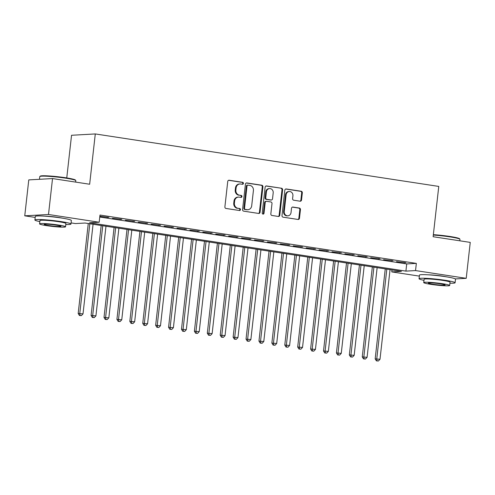 <?xml version="1.0" encoding="UTF-8"?>
<svg xmlns="http://www.w3.org/2000/svg" width="495" height="495" viewBox="0 0 495 495"><rect width="100%" height="100%" fill="white"/><g stroke="black" fill="none" stroke-linecap="round" stroke-linejoin="round"><path stroke-width="0.74" d="M243.41 183.428A0.996 0.891 86.8 0 0 242.637 182.302L229.166 180.242A1.423 1.275 86.8 0 0 227.743 181.461L224.891 206.854A1.423 1.275 86.8 0 0 226.005 208.457L239.469 210.511A0.996 0.891 86.8 0 0 239.691 208.537L237.947 208.271A4.56 4.084 86.8 0 1 234.401 203.142L234.636 201.026A4.56 4.084 86.8 0 1 238.435 197.09A4.56 4.084 86.8 0 1 239.196 197.128L240.941 197.394A0.996 0.891 86.8 0 0 241.164 195.42L239.419 195.154A4.56 4.084 86.8 0 1 235.868 190.018L236.109 187.908A4.56 4.084 86.8 0 1 239.908 183.973A4.56 4.084 86.8 0 1 240.669 184.01L242.414 184.276A0.996 0.891 86.8 0 0 243.41 183.428M242.228 184.251A0.996 0.891 86.8 0 0 241.993 182.339L228.616 180.298M239.283 210.486A0.996 0.891 86.8 0 0 239.048 208.574L237.947 208.271M240.756 197.369A0.996 0.891 86.8 0 0 240.521 195.457L239.419 195.154M428.812 274.855A11.317 0.928 6.4 0 1 442.567 276.142A11.317 0.928 6.4 0 1 446.434 276.835M44.661 216.16A11.317 0.928 6.4 0 1 58.416 217.441A11.317 0.928 6.4 0 1 62.29 218.134M300.106 201.199A1.423 1.275 86.8 0 0 301.529 199.98L302.334 192.858A1.423 1.275 86.8 0 0 301.22 191.256L286.265 188.972A1.423 1.275 86.8 0 0 284.842 190.185L281.995 215.579A1.423 1.275 86.8 0 0 283.103 217.181L298.058 219.464A1.423 1.275 86.8 0 0 299.481 218.252L300.446 209.645A1.423 1.275 86.8 0 0 299.339 208.042L292.941 207.065A1.423 1.275 86.8 0 0 291.512 208.277L291.035 212.547A3.812 3.415 86.8 0 1 287.855 215.832A3.812 3.415 86.8 0 1 284.254 211.507L286.129 194.795A3.812 3.415 86.8 0 1 289.303 191.509A3.812 3.415 86.8 0 1 292.91 195.834L292.594 198.619A1.423 1.275 86.8 0 0 293.708 200.221L300.106 201.199M35.195 217.423L24.75 215.826L28.778 179.895L52.532 178.565L89.651 184.239L95.294 133.941L438.768 186.423L433.125 236.721L470.25 242.395L466.222 278.32L455.344 278.933M52.532 178.565L48.498 214.49L99.179 222.236L89.552 222.775L405.912 271.118L415.54 270.573L466.222 278.32M99.767 217.027L406.717 263.928L416.345 263.389L99.99 215.047L99.179 222.236M416.345 263.389L415.54 270.573M262.913 186.838A1.423 1.275 86.8 0 0 261.805 185.229L246.85 182.946A1.423 1.275 86.8 0 0 245.421 184.165L242.575 209.552A1.423 1.275 86.8 0 0 243.682 211.155L258.637 213.444A1.423 1.275 86.8 0 0 260.067 212.225L262.913 186.838L262.27 186.875A1.423 1.275 86.8 0 0 261.162 185.266L246.3 182.995M266.558 185.959L281.513 188.242A1.423 1.275 86.8 0 1 282.62 189.845L279.774 215.238A1.423 1.275 86.8 0 1 278.351 216.457L271.947 215.474A1.423 1.275 86.8 0 1 270.839 213.871L271.996 203.575A1.423 1.275 86.8 0 0 270.883 201.972L266.638 201.323A1.423 1.275 86.8 0 0 265.215 202.542L264.008 213.258A0.996 0.891 86.8 0 1 262.239 212.986L265.134 187.178A1.423 1.275 86.8 0 1 266.558 185.959L266.081 185.984M99.842 216.334L108.894 217.379L99.848 216.272M121.807 219.353L112.452 218.264L121.807 219.353M134.714 221.327L125.365 220.232L134.714 221.327M147.628 223.301L138.278 222.206L147.628 223.301M160.541 225.274L151.192 224.179L160.541 225.274M173.454 227.248L164.105 226.153L173.454 227.248M186.368 229.222L177.012 228.127L186.368 229.222M199.281 231.196L189.925 230.101L199.281 231.196M212.194 233.17L202.839 232.075L212.194 233.17M225.107 235.137L215.752 234.048L225.107 235.137M238.015 237.111L228.665 236.022L238.015 237.111M250.928 239.085L241.579 237.99L250.928 239.085M263.841 241.059L254.492 239.964L263.841 241.059M276.755 243.033L267.405 241.937L276.755 243.033M289.668 245.006L280.312 243.911L289.668 245.006M302.581 246.98L293.226 245.885L302.581 246.98M315.494 248.954L306.139 247.859L315.494 248.954M328.408 250.922L319.052 249.833L328.408 250.922M341.315 252.896L331.966 251.806L341.315 252.896M354.228 254.869L344.879 253.774L354.228 254.869M367.142 256.843L357.792 255.748L367.142 256.843M380.055 258.817L370.706 257.722L380.055 258.817M392.968 260.791L383.613 259.696L392.968 260.791M396.526 261.669L405.881 262.765L396.526 261.669M95.294 133.941L71.546 135.271L66.757 177.934M24.75 215.826L48.498 214.49M419.339 276.117L391.786 271.91L401.42 271.365L85.06 223.028L75.432 223.567L71.082 222.905M392.009 269.93L391.786 271.91M406.717 263.928L405.912 271.118M107.285 217.472L107.322 217.144M120.198 219.446L120.236 219.118M133.112 221.42L133.149 221.092M146.025 223.394L146.062 223.059M158.938 225.367L158.975 225.033M171.852 227.335L171.889 227.007M184.765 229.309L184.802 228.981M197.672 231.283L197.709 230.955M210.585 233.256L210.623 232.928M223.499 235.23L223.536 234.902M236.412 237.204L236.449 236.876M249.325 239.178L249.362 238.844M262.239 241.152L262.276 240.817M275.152 243.119L275.189 242.791M288.065 245.093L288.102 244.765M300.972 247.067L301.01 246.739M313.886 249.041L313.923 248.713M326.799 251.015L326.836 250.687M339.712 252.988L339.749 252.66M352.626 254.962L352.663 254.628M365.539 256.936L365.576 256.602M378.452 258.91L378.489 258.576M391.366 260.877L391.403 260.549M404.273 262.851L404.31 262.523M239.908 183.973L239.264 184.01A4.56 4.084 86.8 0 0 235.465 187.939L236.109 187.908M238.776 195.191A4.56 4.084 86.8 0 1 235.23 190.055L235.465 187.939M238.435 197.09L237.792 197.128A4.56 4.084 86.8 0 0 233.993 201.057L234.636 201.026M237.309 208.308A4.56 4.084 86.8 0 1 233.758 203.173L233.993 201.057M258.551 213.432A1.423 1.275 86.8 0 0 259.423 212.262L262.27 186.875M248.02 185.136A0.996 0.891 86.8 0 0 247.024 185.984L244.524 208.271A0.996 0.891 86.8 0 0 245.297 209.397L247.135 209.676A4.56 4.084 86.8 0 0 247.902 209.713A4.56 4.084 86.8 0 0 251.701 205.784L253.409 190.55A4.56 4.084 86.8 0 0 249.857 185.415L248.02 185.136M247.376 185.173A0.996 0.891 86.8 0 0 246.38 186.021L247.024 185.984M247.902 209.713L247.259 209.75A4.56 4.084 86.8 0 1 246.498 209.713L244.66 209.435A0.996 0.891 86.8 0 1 243.88 208.308L246.38 186.021M266.007 186.009L281.513 188.242M278.258 216.439A1.423 1.275 86.8 0 0 279.131 215.276L281.983 189.882A1.423 1.275 86.8 0 0 280.869 188.279M266.403 201.31L265.759 201.347A1.423 1.275 86.8 0 0 264.571 202.573L263.371 213.296L264.008 213.258M262.857 214.069A0.996 0.891 86.8 0 0 263.371 213.296M273.19 192.889A3.812 3.415 86.8 0 0 269.589 188.57A3.812 3.415 86.8 0 0 266.409 191.856L265.753 197.746A1.423 1.275 86.8 0 0 266.861 199.349L271.105 199.999A1.423 1.275 86.8 0 0 272.535 198.78L273.19 192.889M269.589 188.57L268.946 188.607A3.812 3.415 86.8 0 0 265.772 191.893L266.409 191.856M271.347 200.005L270.703 200.042A1.423 1.275 86.8 0 1 270.462 200.029L266.217 199.386A1.423 1.275 86.8 0 1 265.11 197.777L265.772 191.893M289.303 191.509L288.665 191.546A3.812 3.415 86.8 0 0 285.485 194.832L286.129 194.795M287.855 215.832L287.218 215.87A3.812 3.415 86.8 0 1 283.61 211.544L285.485 194.832M297.965 219.452A1.423 1.275 86.8 0 0 298.844 218.283L299.809 209.682A1.423 1.275 86.8 0 0 298.695 208.079L292.39 207.114M300.013 201.187A1.423 1.275 86.8 0 0 300.892 200.017L301.69 192.895A1.423 1.275 86.8 0 0 300.583 191.293L285.714 189.022M88.271 223.517L78.179 313.496L83.011 313.898L93.066 224.254M89.836 223.759L79.782 313.403L80.06 315.445L79.417 315.482L81.353 315.643L80.06 315.445M83.011 313.898L81.353 315.643M79.417 315.482L78.179 313.496M39.848 176.498L40.324 176.115A17.702 1.454 6.4 0 1 65.674 177.761A17.702 1.454 6.4 0 1 75.389 180.05L75.772 180.526A18.136 1.491 -173.6 0 0 65.816 178.181A18.136 1.491 -173.6 0 0 39.848 176.498A18.136 1.491 -173.6 0 0 39.773 176.61L39.47 179.295M65.792 224.52A18.136 1.491 -173.6 0 0 70.952 224.056A18.136 1.491 -173.6 0 0 60.953 221.581A18.136 1.491 -173.6 0 0 34.904 220.009A18.136 1.491 -173.6 0 0 39.835 221.605M70.952 224.056L71.354 220.461A18.136 1.491 -173.6 0 0 61.355 217.992A18.136 1.491 -173.6 0 0 35.306 216.42L34.904 220.009M39.581 223.882L39.953 220.578A13.062 1.077 6.4 0 1 58.707 221.71A13.062 1.077 6.4 0 1 65.903 223.486L65.532 226.797A13.062 1.077 -173.6 0 0 58.336 225.015A13.062 1.077 -173.6 0 0 39.581 223.882A13.062 1.077 -173.6 0 0 46.777 225.664A13.062 1.077 -173.6 0 0 65.532 226.797M48.832 225.547A8.415 0.693 -173.6 0 0 60.922 226.277A8.415 0.693 -173.6 0 0 56.282 225.132A8.415 0.693 -173.6 0 0 44.191 224.402A8.415 0.693 -173.6 0 0 48.832 225.547M75.661 182.098L75.822 180.656A18.136 1.491 -173.6 0 0 75.772 180.526M433.36 234.661A17.702 1.454 6.4 0 1 449.825 236.462A17.702 1.454 6.4 0 1 459.539 238.751L459.923 239.227A18.136 1.491 -173.6 0 0 449.967 236.882A18.136 1.491 -173.6 0 0 433.311 235.051M449.936 283.214A18.136 1.491 -173.6 0 0 455.097 282.756A18.136 1.491 -173.6 0 0 445.098 280.281A18.136 1.491 -173.6 0 0 419.055 278.71A18.136 1.491 -173.6 0 0 423.98 280.306M455.097 282.756L455.505 279.161A18.136 1.491 -173.6 0 0 445.5 276.686A18.136 1.491 -173.6 0 0 419.457 275.115L419.055 278.71M423.726 282.583L424.097 279.279A13.062 1.077 6.4 0 1 442.852 280.405A13.062 1.077 6.4 0 1 450.054 282.187L449.683 285.491A13.062 1.077 -173.6 0 0 442.481 283.715A13.062 1.077 -173.6 0 0 423.726 282.583A13.062 1.077 -173.6 0 0 430.928 284.359A13.062 1.077 -173.6 0 0 449.683 285.491M432.983 284.248A8.415 0.693 -173.6 0 0 445.067 284.978A8.415 0.693 -173.6 0 0 440.426 283.827A8.415 0.693 -173.6 0 0 428.342 283.097A8.415 0.693 -173.6 0 0 432.983 284.248M459.805 240.799L459.966 239.357A18.136 1.491 -173.6 0 0 459.923 239.227M101.184 225.491L91.092 315.464L95.925 315.872L105.98 226.221M102.75 225.732L92.695 315.377L92.973 317.419L92.33 317.456L94.267 317.617L92.973 317.419M95.925 315.872L94.267 317.617M92.33 317.456L91.092 315.464M114.098 227.465L104.006 317.437L108.838 317.839L118.893 228.195M115.663 227.706L105.608 317.351L105.887 319.393L105.243 319.43L107.174 319.591L105.887 319.393M108.838 317.839L107.174 319.591M105.243 319.43L104.006 317.437M127.011 229.439L116.913 319.411L121.751 319.813L131.806 230.169M128.576 229.674L118.522 319.325L118.8 321.366L118.157 321.404L120.087 321.564L118.8 321.366M121.751 319.813L120.087 321.564M118.157 321.404L116.913 319.411M139.918 231.412L129.826 321.385L134.659 321.787L144.713 232.143M141.49 231.648L131.435 321.292L131.713 323.34L131.07 323.377L133 323.538L131.713 323.34M134.659 321.787L133 323.538M131.07 323.377L129.826 321.385M152.831 233.386L142.739 323.359L147.572 323.761L157.627 234.116M154.403 233.621L144.348 323.266L144.62 325.314L143.983 325.345L145.914 325.506L144.62 325.314M147.572 323.761L145.914 325.506M143.983 325.345L142.739 323.359M165.745 235.354L155.653 325.333L160.485 325.735L170.54 236.09M167.316 235.595L157.255 325.24L157.534 327.282L156.896 327.319L158.827 327.48L157.534 327.282M160.485 325.735L158.827 327.48M156.896 327.319L155.653 325.333M178.658 237.328L168.566 327.306L173.399 327.709L183.453 238.064M180.223 237.569L170.169 327.214L170.447 329.255L169.804 329.293L171.74 329.453L170.447 329.255M173.399 327.709L171.74 329.453M169.804 329.293L168.566 327.306M191.571 239.302L181.479 329.28L186.312 329.682L196.367 240.038M193.137 239.543L183.082 329.187L183.36 331.229L182.717 331.266L184.654 331.427L183.36 331.229M186.312 329.682L184.654 331.427M182.717 331.266L181.479 329.28M204.485 241.275L194.393 331.248L199.225 331.656L209.28 242.006M206.05 241.517L195.995 331.161L196.274 333.203L195.63 333.24L197.567 333.401L196.274 333.203M199.225 331.656L197.567 333.401M195.63 333.24L194.393 331.248M217.398 243.249L207.306 333.222L212.138 333.624L222.193 243.979M218.963 243.49L208.909 333.135L209.187 335.177L208.544 335.214L210.474 335.375L209.187 335.177M212.138 333.624L210.474 335.375M208.544 335.214L207.306 333.222M230.311 245.223L220.213 335.195L225.052 335.598L235.106 245.953M231.877 245.464L221.822 335.109L222.1 337.151L221.457 337.188L223.387 337.349L222.1 337.151M225.052 335.598L223.387 337.349M221.457 337.188L220.213 335.195M243.218 247.197L233.126 337.169L237.959 337.571L248.02 247.927M244.79 247.432L234.735 337.083L235.014 339.125L234.37 339.162L236.301 339.322L235.014 339.125M237.959 337.571L236.301 339.322M234.37 339.162L233.126 337.169M256.132 249.171L246.04 339.143L250.872 339.545L260.927 249.901M257.703 249.406L247.649 339.05L247.921 341.098L247.283 341.129L249.214 341.29L247.921 341.098M250.872 339.545L249.214 341.29M247.283 341.129L246.04 339.143M269.045 251.138L258.953 341.117L263.786 341.519L273.84 251.875M270.617 251.38L260.556 341.024L260.834 343.066L260.197 343.103L262.127 343.264L260.834 343.066M263.786 341.519L262.127 343.264M260.197 343.103L258.953 341.117M281.958 253.112L271.866 343.091L276.699 343.493L286.754 253.848M283.524 253.353L273.469 342.998L273.747 345.04L273.104 345.077L275.041 345.238L273.747 345.04M276.699 343.493L275.041 345.238M273.104 345.077L271.866 343.091M294.872 255.086L284.78 345.065L289.612 345.467L299.667 255.822M296.437 255.327L286.382 344.972L286.661 347.014L286.017 347.051L287.954 347.212L286.661 347.014M289.612 345.467L287.954 347.212M286.017 347.051L284.78 345.065M307.785 257.06L297.693 347.032L302.525 347.44L312.58 257.796M309.35 257.301L299.296 346.946L299.574 348.987L298.93 349.025L300.867 349.185L299.574 348.987M302.525 347.44L300.867 349.185M298.93 349.025L297.693 347.032M320.698 259.034L310.606 349.006L315.439 349.414L325.493 259.764M322.264 259.275L312.209 348.919L312.487 350.961L311.844 350.998L313.774 351.159L312.487 350.961M315.439 349.414L313.774 351.159M311.844 350.998L310.606 349.006M333.611 261.007L323.513 350.98L328.352 351.382L338.407 261.737M335.177 261.249L325.122 350.893L325.401 352.935L324.757 352.972L326.688 353.133L325.401 352.935M328.352 351.382L326.688 353.133M324.757 352.972L323.513 350.98M346.519 262.981L336.427 352.954L341.259 353.356L351.32 263.711M348.09 263.216L338.036 352.867L338.314 354.909L337.67 354.946L339.601 355.107L338.314 354.909M341.259 353.356L339.601 355.107M337.67 354.946L336.427 352.954M359.432 264.955L349.34 354.927L354.173 355.33L364.227 265.685M361.004 265.19L350.949 354.835L351.221 356.883L350.584 356.914L352.514 357.081L351.221 356.883M354.173 355.33L352.514 357.081M350.584 356.914L349.34 354.927M372.345 266.923L362.253 356.901L367.086 357.303L377.14 267.659M373.917 267.164L363.856 356.808L364.134 358.856L363.497 358.887L365.428 359.048L364.134 358.856M367.086 357.303L365.428 359.048M363.497 358.887L362.253 356.901M385.259 268.896L375.167 358.875L379.999 359.277L390.054 269.633M386.824 269.138L376.769 358.782L377.048 360.824L376.404 360.861L378.341 361.022L377.048 360.824M379.999 359.277L378.341 361.022M376.404 360.861L375.167 358.875M241.993 182.339L242.637 182.302M239.048 208.574L239.691 208.537M240.521 195.457L241.164 195.42M235.23 190.055L235.868 190.018M233.758 203.173L234.401 203.142M228.696 180.273L229.166 180.242M259.423 212.262L260.067 212.225M246.374 182.971L246.85 182.946M261.162 185.266L261.805 185.229M243.88 208.308L244.524 208.271M244.66 209.435L245.297 209.397M246.498 209.713L247.135 209.676M281.983 189.882L282.62 189.845M279.131 215.276L279.774 215.238M264.571 202.573L265.215 202.542M265.11 197.777L265.753 197.746M266.217 199.386L266.861 199.349M270.462 200.029L271.105 199.999M283.61 211.544L284.254 211.507M292.465 207.089L292.941 207.065M298.695 208.079L299.339 208.042M299.809 209.682L300.446 209.645M298.844 218.283L299.481 218.252M285.794 188.997L286.265 188.972M300.583 191.293L301.22 191.256M301.69 192.895L302.334 192.858M300.892 200.017L301.529 199.98M247.215 185.161L247.853 185.124"/></g></svg>
